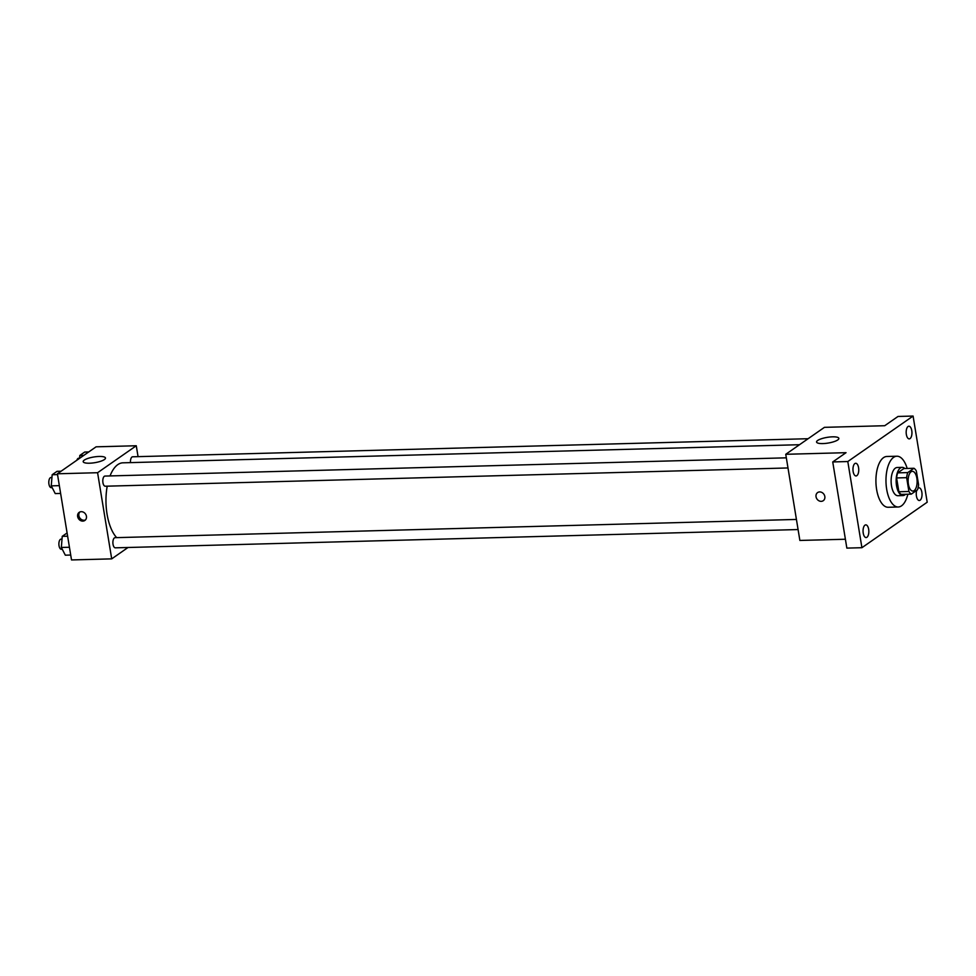 <?xml version="1.0" encoding="UTF-8"?>
<svg xmlns="http://www.w3.org/2000/svg" width="976" height="976" viewBox="0 0 976 976"><rect width="100%" height="100%" fill="white"/><g stroke="black" fill="none" stroke-linecap="round" stroke-linejoin="round"><path stroke-width="1.46" d="M916.854 478.252A9.882 4.502 -91.5 0 1 912.877 491.074A9.882 4.502 -91.5 0 1 908.119 481.327A9.882 4.502 -91.5 0 1 912.353 471.335A9.882 4.502 -91.5 0 1 916.854 478.252M913.951 468.273L907.753 472.591A13.408 6.112 -91.5 0 0 906.655 477.667L908.912 491.477A13.408 6.112 -91.5 0 0 911.279 494.137L917.489 489.818A13.408 6.112 -91.5 0 0 918.587 484.743L916.318 470.932A13.408 6.112 -91.5 0 0 913.951 468.273L903.91 468.541L897.713 472.86L907.753 472.591M897.713 472.86A13.408 6.112 -91.5 0 0 896.602 477.935L898.872 491.758A13.408 6.112 -91.5 0 0 901.238 494.405L911.279 494.137M904.837 468.517A14.115 6.429 88.5 0 0 902.19 467.37A14.115 6.429 88.5 0 0 896.151 481.644A14.115 6.429 88.5 0 0 902.946 495.576A14.115 6.429 88.5 0 0 904.776 494.942A14.115 6.429 88.5 0 0 905.533 494.295M902.946 495.576L897.932 495.71A14.115 6.429 -91.5 0 1 891.125 481.778A14.115 6.429 -91.5 0 1 897.176 467.504L902.19 467.37M898.872 491.758L908.912 491.477M896.602 477.935L906.655 477.667M907.851 494.234A25.4 11.566 -91.5 0 1 898.225 506.995A25.4 11.566 -91.5 0 1 885.988 481.924A25.4 11.566 -91.5 0 1 896.871 456.219A25.4 11.566 -91.5 0 1 907.168 468.456M898.225 506.995L888.184 507.264A25.4 11.566 -91.5 0 1 875.936 482.193A25.4 11.566 -91.5 0 1 886.818 456.487L896.871 456.219M854.866 463.551A6.344 2.891 -91.5 0 1 855.696 463.271A6.344 2.891 -91.5 0 1 858.746 469.529A6.344 2.891 -91.5 0 1 856.025 475.946A6.344 2.891 -91.5 0 1 853.024 470.603A6.344 2.891 -91.5 0 1 854.866 463.551M908.07 426.488A6.344 2.891 -91.5 0 1 908.888 426.207A6.344 2.891 -91.5 0 1 911.95 432.466A6.344 2.891 -91.5 0 1 909.229 438.883A6.344 2.891 -91.5 0 1 906.228 433.539A6.344 2.891 -91.5 0 1 908.07 426.488M917.965 488.244A6.344 2.891 -91.5 0 1 918.148 488.098A6.344 2.891 -91.5 0 1 918.977 487.805A6.344 2.891 -91.5 0 1 922.027 494.076A6.344 2.891 -91.5 0 1 919.319 500.493A6.344 2.891 -91.5 0 1 916.623 497.004A6.344 2.891 -91.5 0 1 916.757 490.318M864.956 525.161A6.344 2.891 -91.5 0 1 865.785 524.868A6.344 2.891 -91.5 0 1 868.835 531.139A6.344 2.891 -91.5 0 1 866.115 537.556A6.344 2.891 -91.5 0 1 863.113 532.213A6.344 2.891 -91.5 0 1 864.956 525.161M861.918 547.707L927.2 502.213L913.085 416.057L847.802 461.538L861.918 547.707L846.851 548.109L832.735 461.941L847.802 461.538M913.085 416.057L898.018 416.459L884.72 425.719L824.439 427.342L785.753 454.291L799.869 540.448L845.387 539.24M785.753 454.291L846.033 452.681L832.735 461.941M832.54 436.833A11.285 2.879 170.7 0 1 838.848 438.383A11.285 2.879 170.7 0 1 828.173 443.055A11.285 2.879 170.7 0 1 816.57 442.03A11.285 2.879 170.7 0 1 832.54 436.833M824.83 496.516A4.941 4.209 55.1 0 1 823.268 500.688A4.941 4.209 55.1 0 1 816.985 499.041A4.941 4.209 55.1 0 1 817.62 492.575A4.941 4.209 55.1 0 1 824.83 496.516M823.268 500.688A4.941 4.209 55.1 0 1 816.985 499.041A4.941 4.209 55.1 0 1 817.62 492.575M116.681 537.63A39.504 17.995 -91.5 0 1 107.214 486.17M110.032 475.934A39.504 17.995 -91.5 0 1 122.927 462.819L799.503 444.714M808.116 438.712L132.638 456.792A5.075 2.318 88.5 0 0 130.503 462.612M798.087 529.553L115.339 547.829A5.075 2.318 -91.5 0 1 112.887 542.815A5.075 2.318 -91.5 0 1 115.058 537.678L796.428 519.439M787.998 467.955L105.249 486.219A5.075 2.318 -91.5 0 1 102.797 481.205A5.075 2.318 -91.5 0 1 104.981 476.068L786.339 457.829M138.055 456.646L136.274 445.751L97.588 472.713L111.703 558.87L128.027 547.487M136.274 445.751L96.087 446.825L57.401 473.787L71.516 559.943L111.703 558.87M57.401 473.787L97.588 472.713M99.162 456.463A11.285 2.879 170.7 0 1 105.469 458.012A11.285 2.879 170.7 0 1 94.794 462.685A11.285 2.879 170.7 0 1 83.192 461.66A11.285 2.879 170.7 0 1 99.162 456.463M86.437 516.28A4.941 4.209 55.1 0 1 84.863 520.452A4.941 4.209 55.1 0 1 78.58 518.805A4.941 4.209 55.1 0 1 79.215 512.339A4.941 4.209 55.1 0 1 86.437 516.28M85.424 519.964A4.941 4.209 55.1 0 1 79.8 517.951A4.941 4.209 55.1 0 1 79.873 511.985M88.743 451.949L84.692 452.059L79.812 455.463L79.581 458.33M79.812 455.463L83.851 455.353M76.872 460.221A5.075 2.318 -91.5 0 1 78.641 458.244L79.593 458.22M61.085 471.225L57.035 471.335L52.155 474.739L51.252 485.865L55.242 493.588L60.622 493.441M51.252 485.865L59.341 485.645M52.155 474.739L57.535 474.592M52.167 487.646L51.252 487.671A5.075 2.318 -91.5 0 1 48.8 482.656A5.075 2.318 -91.5 0 1 50.972 477.508L51.923 477.484M67.088 532.957L62.232 536.336L61.342 547.463L65.319 555.185L70.711 555.039M61.342 547.463L69.43 547.255M62.232 536.336L67.625 536.202M62.257 549.256L61.342 549.281A5.075 2.318 -91.5 0 1 58.889 544.254A5.075 2.318 -91.5 0 1 61.061 539.118L62.013 539.094"/></g></svg>
